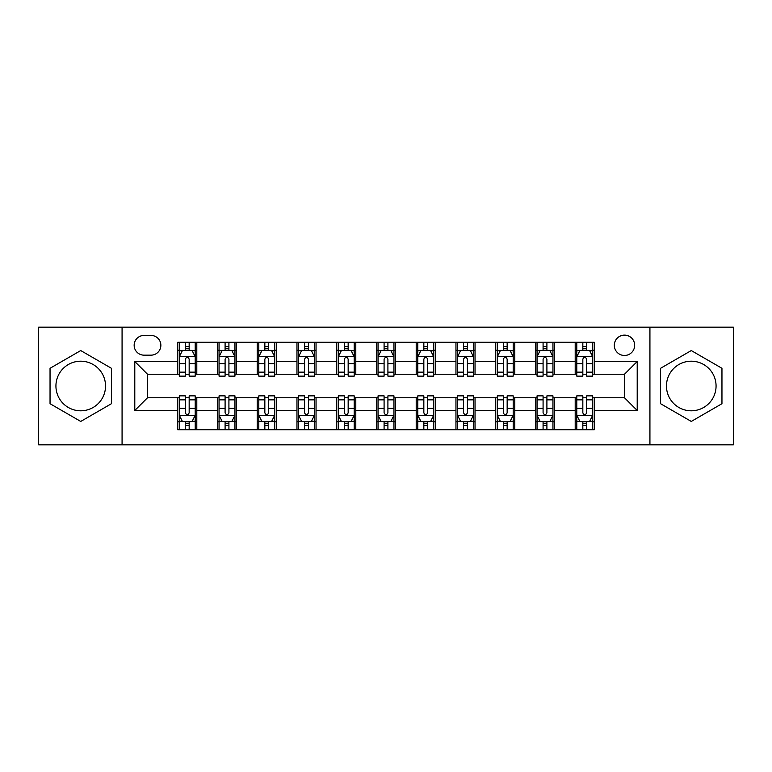 <?xml version="1.0" encoding="UTF-8"?>
<svg xmlns="http://www.w3.org/2000/svg" width="772" height="772" viewBox="0 0 772 772"><rect width="100%" height="100%" fill="white"/><g stroke="black" fill="none" stroke-linecap="round" stroke-linejoin="round"><path stroke-width="1.16" d="M691.268 361.2A24.8 24.8 0 0 0 666.468 386A24.8 24.8 0 0 0 691.268 410.8A24.8 24.8 0 0 0 716.069 386A24.8 24.8 0 0 0 691.268 361.2M624.49 335.125A10.171 10.171 0 0 0 614.309 345.296A10.171 10.171 0 0 0 624.49 355.477A10.171 10.171 0 0 0 634.661 345.296A10.171 10.171 0 0 0 624.49 335.125M80.732 410.8A24.8 24.8 0 0 1 55.931 386A24.8 24.8 0 0 1 80.732 361.2A24.8 24.8 0 0 1 105.532 386A24.8 24.8 0 0 1 80.732 410.8M649.928 444.826L733.4 444.826L733.4 327.174L649.928 327.174L649.928 444.826L122.072 444.826L122.072 327.174L38.6 327.174L38.6 444.826L122.072 444.826M144.017 355.159L151.013 355.159A9.862 9.862 0 0 0 160.865 345.296A9.862 9.862 0 0 0 151.013 335.444L144.017 335.444A9.862 9.862 0 0 0 134.154 345.296A9.862 9.862 0 0 0 144.017 355.159M649.928 327.174L122.072 327.174M177.714 410.482L134.791 410.482L134.791 361.518L177.714 361.518L177.714 374.237L147.51 374.237L147.51 397.763L177.714 397.763L177.714 429.724L594.286 429.724L594.286 397.763L624.49 397.763L624.49 374.237L594.286 374.237L594.286 361.518L637.209 361.518L637.209 410.482L594.286 410.482M594.286 361.518L594.286 342.276L177.714 342.276L177.714 361.518M575.198 342.276L575.198 374.237L576.79 374.237M582.831 374.237L586.652 374.237M592.693 374.237L594.286 374.237M575.198 374.237L552.945 374.237M535.45 342.276L535.45 374.237L537.042 374.237M543.083 374.237L546.904 374.237M535.45 374.237L513.197 374.237M495.701 342.276L495.701 374.237L497.293 374.237M503.334 374.237L507.156 374.237M495.701 374.237L473.448 374.237M455.953 342.276L455.953 374.237L457.545 374.237M463.586 374.237L467.407 374.237M455.953 374.237L433.7 374.237M416.204 342.276L416.204 374.237L417.797 374.237M423.838 374.237L427.659 374.237M416.204 374.237L393.952 374.237M376.456 342.276L376.456 374.237L378.048 374.237M384.089 374.237L387.911 374.237M376.456 374.237L354.203 374.237M336.708 342.276L336.708 374.237L338.3 374.237M344.341 374.237L348.162 374.237M336.708 374.237L314.455 374.237M296.959 342.276L296.959 374.237L298.552 374.237M304.593 374.237L308.414 374.237M296.959 374.237L274.707 374.237M257.211 342.276L257.211 374.237L258.803 374.237M264.844 374.237L268.666 374.237M257.211 374.237L234.958 374.237M217.463 342.276L217.463 374.237L219.055 374.237M225.096 374.237L228.917 374.237M217.463 374.237L195.21 374.237M177.714 374.237L179.307 374.237M185.348 374.237L189.169 374.237M177.714 397.763L179.307 397.763M185.348 397.763L189.169 397.763M195.21 397.763L196.802 397.763L196.802 429.724M219.055 397.763L196.802 397.763M225.096 397.763L228.917 397.763M234.958 397.763L236.55 397.763L236.55 429.724M258.803 397.763L236.55 397.763M264.844 397.763L268.666 397.763M274.707 397.763L276.299 397.763L276.299 429.724M298.552 397.763L276.299 397.763M304.593 397.763L308.414 397.763M314.455 397.763L316.047 397.763L316.047 429.724M338.3 397.763L316.047 397.763M344.341 397.763L348.162 397.763M354.203 397.763L355.796 397.763L355.796 429.724M378.048 397.763L355.796 397.763M384.089 397.763L387.911 397.763M393.952 397.763L395.544 397.763L395.544 429.724M417.797 397.763L395.544 397.763M423.838 397.763L427.659 397.763M433.7 397.763L435.292 397.763L435.292 429.724M457.545 397.763L435.292 397.763M463.586 397.763L467.407 397.763M473.448 397.763L475.041 397.763L475.041 429.724M497.293 397.763L475.041 397.763M503.334 397.763L507.156 397.763M513.197 397.763L514.789 397.763L514.789 429.724M537.042 397.763L514.789 397.763M543.083 397.763L546.904 397.763M552.945 397.763L554.537 397.763L554.537 429.724M576.79 397.763L554.537 397.763M582.831 397.763L586.652 397.763M592.693 397.763L594.286 397.763M196.802 342.276L196.802 374.237M177.714 350.227L179.307 350.227M185.348 350.227L189.169 350.227M195.21 350.227L196.802 350.227M177.714 421.773L179.307 421.773M185.348 421.773L189.169 421.773M195.21 421.773L196.802 421.773M217.463 397.763L217.463 429.724M236.55 342.276L236.55 374.237M217.463 350.227L219.055 350.227M225.096 350.227L228.917 350.227M234.958 350.227L236.55 350.227M217.463 421.773L219.055 421.773M225.096 421.773L228.917 421.773M234.958 421.773L236.55 421.773M257.211 397.763L257.211 429.724M257.211 421.773L258.803 421.773M264.844 421.773L268.666 421.773M274.707 421.773L276.299 421.773M276.299 342.276L276.299 374.237M257.211 350.227L258.803 350.227M264.844 350.227L268.666 350.227M274.707 350.227L276.299 350.227M296.959 397.763L296.959 429.724M296.959 421.773L298.552 421.773M304.593 421.773L308.414 421.773M314.455 421.773L316.047 421.773M316.047 342.276L316.047 374.237M296.959 350.227L298.552 350.227M304.593 350.227L308.414 350.227M314.455 350.227L316.047 350.227M336.708 397.763L336.708 429.724M336.708 421.773L338.3 421.773M344.341 421.773L348.162 421.773M354.203 421.773L355.796 421.773M355.796 342.276L355.796 374.237M336.708 350.227L338.3 350.227M344.341 350.227L348.162 350.227M354.203 350.227L355.796 350.227M376.456 397.763L376.456 429.724M376.456 421.773L378.048 421.773M384.089 421.773L387.911 421.773M393.952 421.773L395.544 421.773M395.544 342.276L395.544 374.237M376.456 350.227L378.048 350.227M384.089 350.227L387.911 350.227M393.952 350.227L395.544 350.227M416.204 397.763L416.204 429.724M416.204 421.773L417.797 421.773M423.838 421.773L427.659 421.773M433.7 421.773L435.292 421.773M435.292 342.276L435.292 374.237M416.204 350.227L417.797 350.227M423.838 350.227L427.659 350.227M433.7 350.227L435.292 350.227M455.953 397.763L455.953 429.724M455.953 421.773L457.545 421.773M463.586 421.773L467.407 421.773M473.448 421.773L475.041 421.773M475.041 342.276L475.041 374.237M455.953 350.227L457.545 350.227M463.586 350.227L467.407 350.227M473.448 350.227L475.041 350.227M495.701 397.763L495.701 429.724M495.701 421.773L497.293 421.773M503.334 421.773L507.156 421.773M513.197 421.773L514.789 421.773M514.789 342.276L514.789 374.237M495.701 350.227L497.293 350.227M503.334 350.227L507.156 350.227M513.197 350.227L514.789 350.227M535.45 397.763L535.45 429.724M535.45 421.773L537.042 421.773M543.083 421.773L546.904 421.773M552.945 421.773L554.537 421.773M554.537 342.276L554.537 374.237M535.45 350.227L537.042 350.227M543.083 350.227L546.904 350.227M552.945 350.227L554.537 350.227M575.198 397.763L575.198 429.724M575.198 421.773L576.79 421.773M582.831 421.773L586.652 421.773M592.693 421.773L594.286 421.773M575.198 350.227L576.79 350.227M582.831 350.227L586.652 350.227M592.693 350.227L594.286 350.227M147.51 374.237L134.791 361.518M147.51 397.763L134.791 410.482M637.209 361.518L624.49 374.237M637.209 410.482L624.49 397.763M80.732 421.435L111.419 403.717L111.419 368.283L80.732 350.565L50.045 368.283L50.045 403.717L80.732 421.435M721.955 368.283L691.268 350.565L660.581 368.283L660.581 403.717L691.268 421.435L721.955 403.717L721.955 368.283M189.169 346.406L185.348 346.406M195.21 372.152L189.169 372.152L189.169 376.138L195.21 376.138L195.21 356.741L192.025 350.382L182.491 350.382L179.307 356.741L179.307 376.138L185.348 376.138L185.348 372.152L179.307 372.152M179.307 356.741L179.307 342.276M195.21 356.741L195.21 342.276M185.348 350.382L185.348 342.276M189.169 342.276L189.169 350.382M189.169 372.152L189.169 359.134C187.895 356.683 186.621 356.683 185.348 359.134L185.348 372.152M185.348 425.594L189.169 425.594M179.307 399.848L185.348 399.848L185.348 395.862L179.307 395.862L179.307 415.259L182.491 421.618L192.025 421.618L195.21 415.259L195.21 395.862L189.169 395.862L189.169 399.848L195.21 399.848M195.21 415.259L195.21 429.724M179.307 415.259L179.307 429.724M189.169 421.618L189.169 429.724M185.348 429.724L185.348 421.618M185.348 399.848L185.348 412.866C186.621 415.317 187.895 415.317 189.169 412.866L189.169 399.848M228.917 346.406L225.096 346.406M234.958 372.152L228.917 372.152L228.917 376.138L234.958 376.138L234.958 356.741L231.774 350.382L222.239 350.382L219.055 356.741L219.055 376.138L225.096 376.138L225.096 372.152L219.055 372.152M219.055 356.741L219.055 342.276M234.958 356.741L234.958 342.276M225.096 350.382L225.096 342.276M228.917 342.276L228.917 350.382M228.917 372.152L228.917 359.134C227.643 356.683 226.37 356.683 225.096 359.134L225.096 372.152M268.666 346.406L264.844 346.406M274.707 372.152L268.666 372.152L268.666 376.138L274.707 376.138L274.707 356.741L271.522 350.382L261.988 350.382L258.803 356.741L258.803 376.138L264.844 376.138L264.844 372.152L258.803 372.152M258.803 356.741L258.803 342.276M274.707 356.741L274.707 342.276M264.844 350.382L264.844 342.276M268.666 342.276L268.666 350.382M268.666 372.152L268.666 359.134C267.392 356.683 266.118 356.683 264.844 359.134L264.844 372.152M308.414 346.406L304.593 346.406M314.455 372.152L308.414 372.152L308.414 376.138L314.455 376.138L314.455 356.741L311.27 350.382L301.736 350.382L298.552 356.741L298.552 376.138L304.593 376.138L304.593 372.152L298.552 372.152M298.552 356.741L298.552 342.276M314.455 356.741L314.455 342.276M304.593 350.382L304.593 342.276M308.414 342.276L308.414 350.382M308.414 372.152L308.414 359.134C307.14 356.683 305.866 356.683 304.593 359.134L304.593 372.152M225.096 425.594L228.917 425.594M219.055 399.848L225.096 399.848L225.096 395.862L219.055 395.862L219.055 415.259L222.239 421.618L231.774 421.618L234.958 415.259L234.958 395.862L228.917 395.862L228.917 399.848L234.958 399.848M234.958 415.259L234.958 429.724M219.055 415.259L219.055 429.724M228.917 421.618L228.917 429.724M225.096 429.724L225.096 421.618M225.096 399.848L225.096 412.866C226.37 415.317 227.643 415.317 228.917 412.866L228.917 399.848M264.844 425.594L268.666 425.594M258.803 399.848L264.844 399.848L264.844 395.862L258.803 395.862L258.803 415.259L261.988 421.618L271.522 421.618L274.707 415.259L274.707 395.862L268.666 395.862L268.666 399.848L274.707 399.848M274.707 415.259L274.707 429.724M258.803 415.259L258.803 429.724M268.666 421.618L268.666 429.724M264.844 429.724L264.844 421.618M264.844 399.848L264.844 412.866C266.118 415.317 267.392 415.317 268.666 412.866L268.666 399.848M304.593 425.594L308.414 425.594M298.552 399.848L304.593 399.848L304.593 395.862L298.552 395.862L298.552 415.259L301.736 421.618L311.27 421.618L314.455 415.259L314.455 395.862L308.414 395.862L308.414 399.848L314.455 399.848M314.455 415.259L314.455 429.724M298.552 415.259L298.552 429.724M308.414 421.618L308.414 429.724M304.593 429.724L304.593 421.618M304.593 399.848L304.593 412.866C305.866 415.317 307.14 415.317 308.414 412.866L308.414 399.848M348.162 346.406L344.341 346.406M354.203 372.152L348.162 372.152L348.162 376.138L354.203 376.138L354.203 356.741L351.019 350.382L341.485 350.382L338.3 356.741L338.3 376.138L344.341 376.138L344.341 372.152L338.3 372.152M338.3 356.741L338.3 342.276M354.203 356.741L354.203 342.276M344.341 350.382L344.341 342.276M348.162 342.276L348.162 350.382M348.162 372.152L348.162 359.134C346.889 356.683 345.615 356.683 344.341 359.134L344.341 372.152M344.341 425.594L348.162 425.594M338.3 399.848L344.341 399.848L344.341 395.862L338.3 395.862L338.3 415.259L341.485 421.618L351.019 421.618L354.203 415.259L354.203 395.862L348.162 395.862L348.162 399.848L354.203 399.848M354.203 415.259L354.203 429.724M338.3 415.259L338.3 429.724M348.162 421.618L348.162 429.724M344.341 429.724L344.341 421.618M344.341 399.848L344.341 412.866C345.615 415.317 346.889 415.317 348.162 412.866L348.162 399.848M387.911 346.406L384.089 346.406M393.952 372.152L387.911 372.152L387.911 376.138L393.952 376.138L393.952 356.741L390.767 350.382L381.233 350.382L378.048 356.741L378.048 376.138L384.089 376.138L384.089 372.152L378.048 372.152M378.048 356.741L378.048 342.276M393.952 356.741L393.952 342.276M384.089 350.382L384.089 342.276M387.911 342.276L387.911 350.382M387.911 372.152L387.911 359.134C386.637 356.683 385.363 356.683 384.089 359.134L384.089 372.152M427.659 346.406L423.838 346.406M433.7 372.152L427.659 372.152L427.659 376.138L433.7 376.138L433.7 356.741L430.515 350.382L420.981 350.382L417.797 356.741L417.797 376.138L423.838 376.138L423.838 372.152L417.797 372.152M417.797 356.741L417.797 342.276M433.7 356.741L433.7 342.276M423.838 350.382L423.838 342.276M427.659 342.276L427.659 350.382M427.659 372.152L427.659 359.134C426.385 356.683 425.111 356.683 423.838 359.134L423.838 372.152M467.407 346.406L463.586 346.406M473.448 372.152L467.407 372.152L467.407 376.138L473.448 376.138L473.448 356.741L470.264 350.382L460.73 350.382L457.545 356.741L457.545 376.138L463.586 376.138L463.586 372.152L457.545 372.152M457.545 356.741L457.545 342.276M473.448 356.741L473.448 342.276M463.586 350.382L463.586 342.276M467.407 342.276L467.407 350.382M467.407 372.152L467.407 359.134C466.134 356.683 464.86 356.683 463.586 359.134L463.586 372.152M507.156 346.406L503.334 346.406M513.197 372.152L507.156 372.152L507.156 376.138L513.197 376.138L513.197 356.741L510.012 350.382L500.478 350.382L497.293 356.741L497.293 376.138L503.334 376.138L503.334 372.152L497.293 372.152M497.293 356.741L497.293 342.276M513.197 356.741L513.197 342.276M503.334 350.382L503.334 342.276M507.156 342.276L507.156 350.382M507.156 372.152L507.156 359.134C505.882 356.683 504.608 356.683 503.334 359.134L503.334 372.152M546.904 346.406L543.083 346.406M552.945 372.152L546.904 372.152L546.904 376.138L552.945 376.138L552.945 356.741L549.76 350.382L540.226 350.382L537.042 356.741L537.042 376.138L543.083 376.138L543.083 372.152L537.042 372.152M537.042 356.741L537.042 342.276M552.945 356.741L552.945 342.276M543.083 350.382L543.083 342.276M546.904 342.276L546.904 350.382M546.904 372.152L546.904 359.134C545.63 356.683 544.356 356.683 543.083 359.134L543.083 372.152M384.089 425.594L387.911 425.594M378.048 399.848L384.089 399.848L384.089 395.862L378.048 395.862L378.048 415.259L381.233 421.618L390.767 421.618L393.952 415.259L393.952 395.862L387.911 395.862L387.911 399.848L393.952 399.848M393.952 415.259L393.952 429.724M378.048 415.259L378.048 429.724M387.911 421.618L387.911 429.724M384.089 429.724L384.089 421.618M384.089 399.848L384.089 412.866C385.363 415.317 386.637 415.317 387.911 412.866L387.911 399.848M423.838 425.594L427.659 425.594M417.797 399.848L423.838 399.848L423.838 395.862L417.797 395.862L417.797 415.259L420.981 421.618L430.515 421.618L433.7 415.259L433.7 395.862L427.659 395.862L427.659 399.848L433.7 399.848M433.7 415.259L433.7 429.724M417.797 415.259L417.797 429.724M427.659 421.618L427.659 429.724M423.838 429.724L423.838 421.618M423.838 399.848L423.838 412.866C425.111 415.317 426.385 415.317 427.659 412.866L427.659 399.848M463.586 425.594L467.407 425.594M457.545 399.848L463.586 399.848L463.586 395.862L457.545 395.862L457.545 415.259L460.73 421.618L470.264 421.618L473.448 415.259L473.448 395.862L467.407 395.862L467.407 399.848L473.448 399.848M473.448 415.259L473.448 429.724M457.545 415.259L457.545 429.724M467.407 421.618L467.407 429.724M463.586 429.724L463.586 421.618M463.586 399.848L463.586 412.866C464.86 415.317 466.134 415.317 467.407 412.866L467.407 399.848M503.334 425.594L507.156 425.594M497.293 399.848L503.334 399.848L503.334 395.862L497.293 395.862L497.293 415.259L500.478 421.618L510.012 421.618L513.197 415.259L513.197 395.862L507.156 395.862L507.156 399.848L513.197 399.848M513.197 415.259L513.197 429.724M497.293 415.259L497.293 429.724M507.156 421.618L507.156 429.724M503.334 429.724L503.334 421.618M503.334 399.848L503.334 412.866C504.608 415.317 505.882 415.317 507.156 412.866L507.156 399.848M543.083 425.594L546.904 425.594M537.042 399.848L543.083 399.848L543.083 395.862L537.042 395.862L537.042 415.259L540.226 421.618L549.76 421.618L552.945 415.259L552.945 395.862L546.904 395.862L546.904 399.848L552.945 399.848M552.945 415.259L552.945 429.724M537.042 415.259L537.042 429.724M546.904 421.618L546.904 429.724M543.083 429.724L543.083 421.618M543.083 399.848L543.083 412.866C544.356 415.317 545.63 415.317 546.904 412.866L546.904 399.848M586.652 346.406L582.831 346.406M592.693 372.152L586.652 372.152L586.652 376.138L592.693 376.138L592.693 356.741L589.509 350.382L579.975 350.382L576.79 356.741L576.79 376.138L582.831 376.138L582.831 372.152L576.79 372.152M576.79 356.741L576.79 342.276M592.693 356.741L592.693 342.276M582.831 350.382L582.831 342.276M586.652 342.276L586.652 350.382M586.652 372.152L586.652 359.134C585.379 356.683 584.105 356.683 582.831 359.134L582.831 372.152M582.831 425.594L586.652 425.594M576.79 399.848L582.831 399.848L582.831 395.862L576.79 395.862L576.79 415.259L579.975 421.618L589.509 421.618L592.693 415.259L592.693 395.862L586.652 395.862L586.652 399.848L592.693 399.848M592.693 415.259L592.693 429.724M576.79 415.259L576.79 429.724M586.652 421.618L586.652 429.724M582.831 429.724L582.831 421.618M582.831 399.848L582.831 412.866C584.105 415.317 585.379 415.317 586.652 412.866L586.652 399.848M217.463 410.482L196.802 410.482M217.463 361.518L196.802 361.518M257.211 361.518L236.55 361.518M257.211 410.482L236.55 410.482M296.959 361.518L276.299 361.518M296.959 410.482L276.299 410.482M336.708 361.518L316.047 361.518M336.708 410.482L316.047 410.482M376.456 361.518L355.796 361.518M376.456 410.482L355.796 410.482M416.204 361.518L395.544 361.518M416.204 410.482L395.544 410.482M455.953 361.518L435.292 361.518M455.953 410.482L435.292 410.482M495.701 361.518L475.041 361.518M495.701 410.482L475.041 410.482M535.45 361.518L514.789 361.518M535.45 410.482L514.789 410.482M575.198 361.518L554.537 361.518M575.198 410.482L554.537 410.482M195.133 356.587L179.384 356.587M179.307 350.768L182.298 350.768M192.218 350.768L195.21 350.768M185.348 363.631L179.307 363.631M195.21 363.631L189.169 363.631M189.169 348.433L185.348 348.433M179.384 415.413L195.133 415.413M195.21 421.232L192.218 421.232M182.298 421.232L179.307 421.232M189.169 408.369L195.21 408.369M179.307 408.369L185.348 408.369M185.348 423.567L189.169 423.567M234.881 356.587L219.132 356.587M219.055 350.768L222.046 350.768M231.967 350.768L234.958 350.768M225.096 363.631L219.055 363.631M234.958 363.631L228.917 363.631M228.917 348.433L225.096 348.433M274.629 356.587L258.881 356.587M258.803 350.768L261.795 350.768M271.715 350.768L274.707 350.768M264.844 363.631L258.803 363.631M274.707 363.631L268.666 363.631M268.666 348.433L264.844 348.433M314.378 356.587L298.629 356.587M298.552 350.768L301.543 350.768M311.463 350.768L314.455 350.768M304.593 363.631L298.552 363.631M314.455 363.631L308.414 363.631M308.414 348.433L304.593 348.433M219.132 415.413L234.881 415.413M234.958 421.232L231.967 421.232M222.046 421.232L219.055 421.232M228.917 408.369L234.958 408.369M219.055 408.369L225.096 408.369M225.096 423.567L228.917 423.567M258.881 415.413L274.629 415.413M274.707 421.232L271.715 421.232M261.795 421.232L258.803 421.232M268.666 408.369L274.707 408.369M258.803 408.369L264.844 408.369M264.844 423.567L268.666 423.567M298.629 415.413L314.378 415.413M314.455 421.232L311.463 421.232M301.543 421.232L298.552 421.232M308.414 408.369L314.455 408.369M298.552 408.369L304.593 408.369M304.593 423.567L308.414 423.567M354.126 356.587L338.377 356.587M338.3 350.768L341.292 350.768M351.212 350.768L354.203 350.768M344.341 363.631L338.3 363.631M354.203 363.631L348.162 363.631M348.162 348.433L344.341 348.433M338.377 415.413L354.126 415.413M354.203 421.232L351.212 421.232M341.292 421.232L338.3 421.232M348.162 408.369L354.203 408.369M338.3 408.369L344.341 408.369M344.341 423.567L348.162 423.567M393.874 356.587L378.126 356.587M378.048 350.768L381.04 350.768M390.96 350.768L393.952 350.768M384.089 363.631L378.048 363.631M393.952 363.631L387.911 363.631M387.911 348.433L384.089 348.433M433.623 356.587L417.874 356.587M417.797 350.768L420.788 350.768M430.708 350.768L433.7 350.768M423.838 363.631L417.797 363.631M433.7 363.631L427.659 363.631M427.659 348.433L423.838 348.433M473.371 356.587L457.622 356.587M457.545 350.768L460.537 350.768M470.457 350.768L473.448 350.768M463.586 363.631L457.545 363.631M473.448 363.631L467.407 363.631M467.407 348.433L463.586 348.433M513.119 356.587L497.371 356.587M497.293 350.768L500.285 350.768M510.205 350.768L513.197 350.768M503.334 363.631L497.293 363.631M513.197 363.631L507.156 363.631M507.156 348.433L503.334 348.433M552.868 356.587L537.119 356.587M537.042 350.768L540.033 350.768M549.953 350.768L552.945 350.768M543.083 363.631L537.042 363.631M552.945 363.631L546.904 363.631M546.904 348.433L543.083 348.433M378.126 415.413L393.874 415.413M393.952 421.232L390.96 421.232M381.04 421.232L378.048 421.232M387.911 408.369L393.952 408.369M378.048 408.369L384.089 408.369M384.089 423.567L387.911 423.567M417.874 415.413L433.623 415.413M433.7 421.232L430.708 421.232M420.788 421.232L417.797 421.232M427.659 408.369L433.7 408.369M417.797 408.369L423.838 408.369M423.838 423.567L427.659 423.567M457.622 415.413L473.371 415.413M473.448 421.232L470.457 421.232M460.537 421.232L457.545 421.232M467.407 408.369L473.448 408.369M457.545 408.369L463.586 408.369M463.586 423.567L467.407 423.567M497.371 415.413L513.119 415.413M513.197 421.232L510.205 421.232M500.285 421.232L497.293 421.232M507.156 408.369L513.197 408.369M497.293 408.369L503.334 408.369M503.334 423.567L507.156 423.567M537.119 415.413L552.868 415.413M552.945 421.232L549.953 421.232M540.033 421.232L537.042 421.232M546.904 408.369L552.945 408.369M537.042 408.369L543.083 408.369M543.083 423.567L546.904 423.567M592.616 356.587L576.867 356.587M576.79 350.768L579.782 350.768M589.702 350.768L592.693 350.768M582.831 363.631L576.79 363.631M592.693 363.631L586.652 363.631M586.652 348.433L582.831 348.433M576.867 415.413L592.616 415.413M592.693 421.232L589.702 421.232M579.782 421.232L576.79 421.232M586.652 408.369L592.693 408.369M576.79 408.369L582.831 408.369M582.831 423.567L586.652 423.567"/></g></svg>
